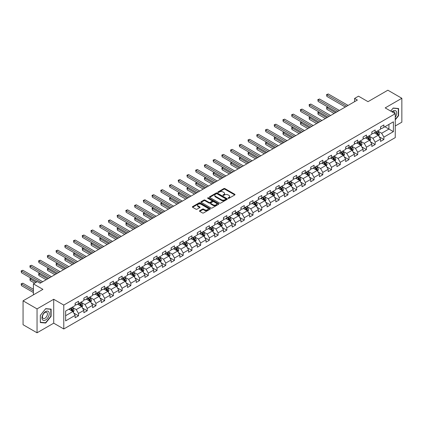 <?xml version="1.0" encoding="UTF-8"?>
<svg xmlns="http://www.w3.org/2000/svg" width="423" height="423" viewBox="0 0 423 423"><rect width="100%" height="100%" fill="white"/><g stroke="black" fill="none" stroke-linecap="round" stroke-linejoin="round"><path stroke-width="0.63" d="M228.187 198.302A0.545 0.312 0 0 0 228.959 198.302L234.791 194.934A0.777 0.449 0 0 0 235.019 194.617A0.777 0.449 0 0 0 234.791 194.3L224.909 188.595A0.777 0.449 0 0 0 223.809 188.595L217.977 191.963A0.545 0.312 0 0 0 218.744 192.407L219.5 191.968A2.485 1.433 0 0 1 223.016 191.968L223.841 192.444A2.485 1.433 0 0 1 224.565 193.459A2.485 1.433 0 0 1 223.841 194.474L223.085 194.908A0.545 0.312 0 0 0 223.852 195.352L224.608 194.918A2.485 1.433 0 0 1 228.119 194.918L228.943 195.394A2.485 1.433 0 0 1 229.673 196.409A2.485 1.433 0 0 1 228.943 197.419L228.187 197.858A0.545 0.312 0 0 0 228.187 198.302L228.187 197.858M199.709 210.717A0.777 0.449 0 0 0 199.482 211.035A0.777 0.449 0 0 0 199.709 211.352L202.48 212.954A0.777 0.449 0 0 0 203.579 212.954L210.057 209.216A0.777 0.449 0 0 0 210.284 208.899A0.777 0.449 0 0 0 210.057 208.581L200.174 202.876A0.777 0.449 0 0 0 199.08 202.876L192.597 206.614A0.777 0.449 0 0 0 192.37 206.932A0.777 0.449 0 0 0 192.597 207.249L195.949 209.184A0.777 0.449 0 0 0 197.044 209.184L199.82 207.582A0.777 0.449 0 0 0 200.047 207.265A0.777 0.449 0 0 0 199.82 206.947L198.16 205.99A2.078 1.2 0 0 1 197.552 205.139A2.078 1.2 0 0 1 198.831 204.034A2.078 1.2 0 0 1 201.094 204.293L207.603 208.047A2.078 1.2 0 0 1 208.211 208.899A2.078 1.2 0 0 1 206.926 210.004A2.078 1.2 0 0 1 204.663 209.745L203.579 209.121A0.777 0.449 0 0 0 202.48 209.121L199.709 210.717L199.709 211.352M395.251 125.985L401.85 122.178L401.85 98.279L387.865 90.205L368.01 101.668L358.503 96.18L354.585 98.443L357.382 100.055L40.122 283.225L37.324 281.607L33.412 283.87L33.412 294.847M37.044 308.896L37.044 332.795L53.716 323.172L53.716 299.273L37.044 308.896L23.064 300.822L42.919 289.358L33.412 283.87M53.716 299.273L63.783 305.083L395.251 113.713L395.251 137.612L63.783 328.983L63.783 305.083M401.85 98.279L385.184 107.902L395.251 113.713M219.558 203.098A0.777 0.449 0 0 0 220.653 203.098L227.135 199.355A0.777 0.449 0 0 0 227.363 199.037A0.777 0.449 0 0 0 227.135 198.72L217.253 193.015A0.777 0.449 0 0 0 216.153 193.015L209.676 196.758A0.777 0.449 0 0 0 209.448 197.07A0.777 0.449 0 0 0 209.676 197.388L219.558 203.098M207.994 198.419A0.545 0.312 0 0 1 208.55 198.493L218.585 204.288L212.119 208.026A0.777 0.449 0 0 1 211.019 208.026L201.137 202.321L203.907 200.729L203.907 200.084L201.137 201.686A0.777 0.449 0 0 0 200.909 202.004A0.777 0.449 0 0 0 201.137 202.321L201.137 201.686M203.907 200.729A0.777 0.449 0 0 1 205.007 200.729L205.007 200.084A0.777 0.449 0 0 0 203.907 200.084M205.007 200.084L209.015 202.4A0.777 0.449 0 0 0 210.115 202.4L211.955 201.337A0.777 0.449 0 0 0 212.182 201.02A0.777 0.449 0 0 0 211.955 200.703L207.778 198.292A0.545 0.312 0 0 1 208.55 197.848L218.596 203.648A0.777 0.449 0 0 1 218.823 203.965A0.777 0.449 0 0 1 218.596 204.283L218.596 203.648M37.044 332.795L23.064 324.721L23.064 300.822M73.824 313.11L78.493 315.807L78.493 313.448L83.865 310.35L83.865 312.708L87.217 310.768L87.217 308.415L92.589 305.311L92.589 307.669L95.947 305.734L95.947 303.376L101.314 300.277L101.314 302.63L104.671 300.695L104.671 298.337L110.038 295.238L110.038 297.596L113.396 295.656L113.396 293.298L118.768 290.199L118.768 292.557L122.12 290.617L122.12 288.264L127.492 285.16L127.492 287.518L130.85 285.583L130.85 283.225L136.217 280.121L136.217 282.479L139.574 280.544L139.574 278.186L144.946 275.087L144.946 277.446L148.299 275.505L148.299 273.147L153.671 270.048L153.671 272.407L157.028 270.466L157.028 268.108L162.395 265.01L162.395 267.368L165.753 265.433L165.753 263.074L171.119 259.971L171.119 262.329L174.477 260.394L174.477 258.035L179.849 254.937L179.849 257.29L183.201 255.355L183.201 252.996L188.573 249.898L188.573 252.256L191.931 250.316L191.931 247.957L197.298 244.859L197.298 247.217L200.655 245.277L200.655 242.924L206.022 239.82L206.022 242.178L209.38 240.243L209.38 237.885L214.752 234.786L214.752 237.139L218.104 235.204L218.104 232.846L223.476 229.747L223.476 232.105L226.834 230.165L226.834 227.807L232.201 224.708L232.201 227.066L235.558 225.126L235.558 222.773L240.925 219.669L240.925 222.027L244.283 220.092L244.283 217.734L249.655 214.63L249.655 216.988L253.007 215.053L253.007 212.695L258.379 209.597L258.379 211.955L261.737 210.014L261.737 207.656L267.103 204.558L267.103 206.916L270.461 204.975L270.461 202.617L275.828 199.519L275.828 201.877L279.185 199.942L279.185 197.583L284.557 194.48L284.557 196.838L287.91 194.903L287.91 192.544L293.282 189.446L293.282 191.799L296.639 189.864L296.639 187.505L302.006 184.407L302.006 186.765L305.364 184.825L305.364 182.466L310.731 179.368L310.731 181.726L314.088 179.786L314.088 177.433L319.46 174.329L319.46 176.687L322.812 174.752L322.812 172.394L328.185 169.295L328.185 171.648L331.542 169.713L331.542 167.355L336.909 164.256L336.909 166.614L340.266 164.674L340.266 162.316L345.639 159.217L345.639 161.575L348.991 159.635L348.991 157.282L354.363 154.178L354.363 156.536L357.715 154.601L357.715 152.243L363.087 149.139L363.087 151.497L366.445 149.562L366.445 147.204L371.812 144.106L371.812 146.464L375.169 144.523L375.169 142.165L380.541 139.067L380.541 141.425L383.894 139.484L383.894 137.126L393.406 131.638L393.406 121.819L388.927 124.404L388.927 129.057L393.406 131.638M78.493 315.807L75.135 317.747L75.135 315.389L65.628 320.877L65.628 311.058L75.135 305.57L75.135 303.212L78.493 301.276L78.493 303.635L83.865 300.531L83.865 298.173L87.217 296.237L87.217 298.596L92.589 295.497L92.589 293.139L95.947 291.198L95.947 293.557L101.314 290.458L101.314 288.1L104.671 286.165L104.671 288.518L110.038 285.419L110.038 283.061L113.396 281.126L113.396 283.484L118.768 280.38L118.768 278.022L122.12 276.087L122.12 278.445L127.492 275.347L127.492 272.988L130.85 271.048L130.85 273.406L136.217 270.308L136.217 267.949L139.574 266.009L139.574 268.367L144.946 265.269L144.946 262.91L148.299 260.975L148.299 263.333L153.671 260.23L153.671 257.871L157.028 255.936L157.028 258.294L162.395 255.191L162.395 252.838L165.753 250.897L165.753 253.255L171.119 250.157L171.119 247.799L174.477 245.858L174.477 248.216L179.849 245.118L179.849 242.76L183.201 240.824L183.201 243.177L188.573 240.079L188.573 237.721L191.931 235.785L191.931 238.144L197.298 235.04L197.298 232.682L200.655 230.746L200.655 233.105L206.022 230.006L206.022 227.648L209.38 225.708L209.38 228.066L214.752 224.967L214.752 222.609L218.104 220.674L218.104 223.027L223.476 219.928L223.476 217.57L226.834 215.635L226.834 217.993L232.201 214.889L232.201 212.531L235.558 210.596L235.558 212.954L240.925 209.856L240.925 207.497L244.283 205.557L244.283 207.915L249.655 204.817L249.655 202.458L253.007 200.518L253.007 202.876L258.379 199.778L258.379 197.419L261.737 195.484L261.737 197.842L267.103 194.739L267.103 192.38L270.461 190.445L270.461 192.803L275.828 189.7L275.828 187.347L279.185 185.406L279.185 187.764L284.557 184.666L284.557 182.308L287.91 180.367L287.91 182.725L293.282 179.627L293.282 177.269L296.639 175.334L296.639 177.686L302.006 174.588L302.006 172.23L305.364 170.295L305.364 172.653L310.731 169.549L310.731 167.191L314.088 165.256L314.088 167.614L319.46 164.515L319.46 162.157L322.812 160.217L322.812 162.575L328.185 159.476L328.185 157.118L331.542 155.183L331.542 157.536L336.909 154.437L336.909 152.079L340.266 150.144L340.266 152.502L345.639 149.398L345.639 147.04L348.991 145.105L348.991 147.463L354.363 144.365L354.363 142.006L357.715 140.066L357.715 142.424L363.087 139.326L363.087 136.967L366.445 135.027L366.445 137.385L371.812 134.287L371.812 131.928L375.169 129.993L375.169 132.351L380.541 129.248L380.541 126.889L383.894 124.954L383.894 127.312L393.406 121.819M77.599 304.148L81.628 306.474L76.256 309.573L72.227 307.251M75.135 304.28L76.256 304.925L78.493 303.635M76.256 309.573L78.493 313.448M81.628 306.474L83.865 310.35M86.324 299.114L90.353 301.435L84.981 304.539L80.957 302.212M83.865 299.241L84.981 299.886L87.217 298.596M84.981 304.539L87.217 308.415M90.353 301.435L92.589 305.311M95.048 294.075L99.077 296.401L93.71 299.5L89.681 297.173M92.589 294.202L93.71 294.847L95.947 293.557M93.71 299.5L95.947 303.376M99.077 296.401L101.314 300.277M103.778 289.036L107.802 291.362L102.435 294.461L98.406 292.134M101.314 289.168L102.435 289.813L104.671 288.518M102.435 294.461L104.671 298.337M107.802 291.362L110.038 295.238M112.502 283.997L116.531 286.323L111.159 289.422L107.13 287.101M110.038 284.129L111.159 284.774L113.396 283.484M111.159 289.422L113.396 293.298M116.531 286.323L118.768 290.199M121.227 278.963L125.256 281.284L119.883 284.388L115.86 282.062M118.768 279.09L119.883 279.735L122.12 278.445M119.883 284.388L122.12 288.264M125.256 281.284L127.492 285.16M129.951 273.924L133.98 276.251L128.613 279.349L124.584 277.023M127.492 274.051L128.613 274.696L130.85 273.406M128.613 279.349L130.85 283.225M133.98 276.251L136.217 280.121M138.681 268.885L142.704 271.212L137.338 274.31L133.308 271.984M136.217 269.012L137.338 269.663L139.574 268.367M137.338 274.31L139.574 278.186M142.704 271.212L144.946 275.087M147.405 263.846L151.434 266.173L146.062 269.271L142.033 266.95M144.946 263.978L146.062 264.624L148.299 263.333M146.062 269.271L148.299 273.147M151.434 266.173L153.671 270.048M156.129 258.807L160.158 261.134L154.786 264.238L150.762 261.911M153.671 258.939L154.786 259.585L157.028 258.294M154.786 264.238L157.028 268.108M160.158 261.134L162.395 265.01M164.854 253.774L168.883 256.095L163.516 259.199L159.487 256.872M162.395 253.9L163.516 254.546L165.753 253.255M163.516 259.199L165.753 263.074M168.883 256.095L171.119 259.971M173.583 248.735L177.607 251.061L172.24 254.16L168.211 251.833M171.119 248.861L172.24 249.512L174.477 248.216M172.24 254.16L174.477 258.035M177.607 251.061L179.849 254.937M182.308 243.696L186.337 246.022L180.965 249.121L176.936 246.794M179.849 243.828L180.965 244.473L183.201 243.177M180.965 249.121L183.201 252.996M186.337 246.022L188.573 249.898M191.032 238.657L195.061 240.983L189.689 244.082L185.665 241.76M188.573 238.789L189.689 239.434L191.931 238.144M189.689 244.082L191.931 247.957M195.061 240.983L197.298 244.859M199.762 233.623L203.786 235.944L198.419 239.048L194.39 236.721M197.298 233.75L198.419 234.395L200.655 233.105M198.419 239.048L200.655 242.924M203.786 235.944L206.022 239.82M208.486 228.584L212.51 230.91L207.143 234.009L203.114 231.682M206.022 228.711L207.143 229.356L209.38 228.066M207.143 234.009L209.38 237.885M212.51 230.91L214.752 234.786M217.211 223.545L221.24 225.871L215.867 228.97L211.844 226.643M214.752 223.677L215.867 224.322L218.104 223.027M215.867 228.97L218.104 232.846M221.24 225.871L223.476 229.747M225.935 218.506L229.964 220.832L224.592 223.931L220.568 221.61M223.476 218.638L224.592 219.283L226.834 217.993M224.592 223.931L226.834 227.807M229.964 220.832L232.201 224.708M234.665 213.472L238.688 215.793L233.322 218.897L229.292 216.571M232.201 213.599L233.322 214.244L235.558 212.954M233.322 218.897L235.558 222.773M238.688 215.793L240.925 219.669M243.389 208.433L247.418 210.76L242.046 213.858L238.017 211.532M240.925 208.56L242.046 209.205L244.283 207.915M242.046 213.858L244.283 217.734M247.418 210.76L249.655 214.63M252.113 203.394L256.142 205.721L250.77 208.819L246.746 206.493M249.655 203.521L250.77 204.172L253.007 202.876M250.77 208.819L253.007 212.695M256.142 205.721L258.379 209.597M260.838 198.355L264.867 200.682L259.495 203.78L255.471 201.459M258.379 198.487L259.495 199.133L261.737 197.842M259.495 203.78L261.737 207.656M264.867 200.682L267.103 204.558M269.567 193.316L273.591 195.643L268.224 198.747L264.195 196.42M267.103 193.448L268.224 194.094L270.461 192.803M268.224 198.747L270.461 202.617M273.591 195.643L275.828 199.519M278.292 188.283L282.321 190.604L276.949 193.708L272.92 191.381M275.828 188.409L276.949 189.055L279.185 187.764M276.949 193.708L279.185 197.583M282.321 190.604L284.557 194.48M287.016 183.244L291.045 185.57L285.673 188.669L281.649 186.342M284.557 183.371L285.673 184.021L287.91 182.725M285.673 188.669L287.91 192.544M291.045 185.57L293.282 189.446M295.74 178.205L299.77 180.531L294.403 183.63L290.374 181.303M293.282 178.337L294.403 178.982L296.639 177.686M294.403 183.63L296.639 187.505M299.77 180.531L302.006 184.407M304.47 173.166L308.494 175.492L303.127 178.591L299.098 176.269M302.006 173.298L303.127 173.943L305.364 172.653M303.127 178.591L305.364 182.466M308.494 175.492L310.731 179.368M313.194 168.132L317.224 170.453L311.851 173.557L307.822 171.23M310.731 168.259L311.851 168.904L314.088 167.614M311.851 173.557L314.088 177.433M317.224 170.453L319.46 174.329M321.919 163.093L325.948 165.419L320.576 168.518L316.552 166.191M319.46 163.22L320.576 163.865L322.812 162.575M320.576 168.518L322.812 172.394M325.948 165.419L328.185 169.295M330.643 158.054L334.672 160.38L329.305 163.479L325.276 161.152M328.185 158.186L329.305 158.831L331.542 157.536M329.305 163.479L331.542 167.355M334.672 160.38L336.909 164.256M339.373 153.015L343.397 155.341L338.03 158.44L334.001 156.119M336.909 153.147L338.03 153.792L340.266 152.502M338.03 158.44L340.266 162.316M343.397 155.341L345.639 159.217M348.097 147.981L352.126 150.302L346.754 153.406L342.725 151.08M345.639 148.108L346.754 148.753L348.991 147.463M346.754 153.406L348.991 157.282M352.126 150.302L354.363 154.178M356.822 142.942L360.851 145.269L355.479 148.367L351.455 146.041M354.363 143.069L355.479 143.714L357.715 142.424M355.479 148.367L357.715 152.243M360.851 145.269L363.087 149.139M365.546 137.903L369.575 140.23L364.208 143.328L360.179 141.002M363.087 138.03L364.208 138.681L366.445 137.385M364.208 143.328L366.445 147.204M369.575 140.23L371.812 144.106M374.276 132.864L378.299 135.191L372.933 138.289L368.904 135.968M371.812 132.996L372.933 133.642L375.169 132.351M372.933 138.289L375.169 142.165M378.299 135.191L380.541 139.067M384.904 126.731L388.927 129.057L381.657 133.256L377.628 130.929M380.541 127.958L381.657 128.603L383.894 127.312M381.657 133.256L383.894 137.126M53.716 323.172L63.783 328.983M354.585 98.443L354.585 101.668M65.628 315.711L72.899 311.513L68.875 309.187M72.899 311.513L75.135 315.389M379.225 136.788L383.894 139.484M370.5 141.827L375.169 144.523M361.771 146.866L366.445 149.562M353.046 151.905L357.715 154.601M344.322 156.938L348.991 159.635M335.598 161.977L340.266 164.674M326.868 167.016L331.542 169.713M318.144 172.055L322.812 174.752M309.419 177.089L314.088 179.786M300.695 182.128L305.364 184.825M291.965 187.167L296.639 189.864M283.241 192.206L287.91 194.903M274.516 197.245L279.185 199.942M265.792 202.279L270.461 204.975M257.062 207.318L261.737 210.014M248.338 212.357L253.007 215.053M239.614 217.396L244.283 220.092M230.889 222.429L235.558 225.126M222.16 227.468L226.834 230.165M213.435 232.507L218.104 235.204M204.711 237.546L209.38 240.243M195.986 242.58L200.655 245.277M187.257 247.619L191.931 250.316M178.532 252.658L183.201 255.355M169.808 257.697L174.477 260.394M161.078 262.736L165.753 265.433M152.354 267.77L157.028 270.466M143.63 272.809L148.299 275.505M134.905 277.848L139.574 280.544M126.176 282.887L130.85 285.583M117.451 287.92L122.12 290.617M108.727 292.959L113.396 295.656M100.002 297.998L104.671 300.695M91.273 303.037L95.947 305.734M82.548 308.071L87.217 310.768M395.251 119.857L398.577 115.717L398.577 108.521L393.179 108.034L390.72 111.101M40.317 322.553L45.716 323.035L51.114 316.319L51.114 309.123L45.716 308.642L40.317 315.357L40.317 322.553M398.297 115.553L398.577 115.717M50.834 316.161L51.114 316.319M45.145 322.707L45.716 323.035M228.409 198.376L228.943 198.07A2.485 1.433 0 0 0 229.673 197.055L229.673 196.409M224.565 193.459L224.565 194.104A2.485 1.433 0 0 1 223.841 195.119L223.302 195.431M234.781 194.94L224.909 189.24A0.777 0.449 0 0 0 223.809 189.24L218.194 192.481M227.135 198.72L227.135 199.355L217.253 193.66A0.777 0.449 0 0 0 216.153 193.66L209.686 197.398M225.76 199.259A0.545 0.312 0 0 0 225.76 198.815L217.084 193.808A0.545 0.312 0 0 0 216.317 193.808L215.519 194.268A2.485 1.433 0 0 0 214.794 195.283A2.485 1.433 0 0 0 215.519 196.298L221.451 199.719A2.485 1.433 0 0 0 224.962 199.719L225.76 199.259L225.76 199.905A0.545 0.312 0 0 0 225.919 199.682L225.919 199.037M214.794 195.283L214.794 195.928A2.485 1.433 0 0 0 215.519 196.944L215.519 196.298M225.76 199.905L224.962 200.365A2.485 1.433 0 0 1 221.451 200.365L215.519 196.944M205.007 200.729L209.015 203.045A0.777 0.449 0 0 0 210.115 203.045L211.955 201.983A0.777 0.449 0 0 0 212.182 201.665L212.182 201.02M213.176 204.801A2.078 1.2 0 0 0 215.439 205.06A2.078 1.2 0 0 0 216.719 203.949A2.078 1.2 0 0 0 216.111 203.103L213.821 201.782A0.777 0.449 0 0 0 212.721 201.782L210.881 202.844A0.777 0.449 0 0 0 210.654 203.156A0.777 0.449 0 0 0 210.881 203.474L213.176 204.801L213.176 205.446A2.078 1.2 0 0 0 215.439 205.705A2.078 1.2 0 0 0 216.719 204.6L216.719 203.949M210.654 203.156L210.654 203.807A0.777 0.449 0 0 0 210.881 204.124L210.881 203.474M213.176 205.446L210.881 204.124M208.211 208.899L208.211 209.544A2.078 1.2 0 0 1 206.926 210.649A2.078 1.2 0 0 1 204.663 210.39L203.579 209.766A0.777 0.449 0 0 0 202.48 209.766L199.719 211.357M197.552 205.139L197.552 205.784A2.078 1.2 0 0 0 198.16 206.636L198.16 205.99M199.82 206.947L199.82 207.582L198.16 206.636M210.057 208.581L210.057 209.216L200.174 203.521A0.777 0.449 0 0 0 199.08 203.521L192.608 207.254L192.597 206.614M378.744 135.957L379.41 134.281A2.094 1.211 -120 0 0 378.738 132.494L377.586 130.956M375.571 133.615L374.789 132.568M327.92 107.072L326.857 107.685L326.857 109.303L334.112 113.491M375.851 131.955L377.004 133.494A2.094 1.211 60 0 1 377.607 134.757L378.278 134.371A2.094 1.211 -120 0 0 377.676 133.108L376.523 131.569M375.999 131.87L377.279 133.578A1.068 0.619 60 0 1 377.475 133.906L378.278 134.371M326.857 109.303L326.551 107.511L335.513 112.682M326.551 107.511L327.799 107.003M346.696 106.226L326.857 94.768L328.259 93.964L348.097 105.417M345.3 107.03L326.857 96.386L326.857 94.768L326.551 94.593L328.259 93.964M326.857 96.386L326.551 94.593M395.251 117.266A5.139 2.966 120 0 0 396.219 115.453A5.139 2.966 120 0 0 395.896 110.9A5.139 2.966 120 0 0 391.957 111.815M397.953 108.462L398.297 108.663L398.297 115.638L395.251 119.429M390.73 111.106L393.067 108.198L398.297 108.663M394.892 113.507A3.521 2.03 120 0 0 394.167 111.741A3.521 2.03 120 0 0 392.269 111.995M45.605 319.973A5.139 2.966 120 0 0 49.242 313.676A5.139 2.966 120 0 0 45.605 311.577A5.139 2.966 120 0 0 41.967 317.874A5.139 2.966 120 0 0 45.605 319.973M44.944 318.265A3.521 2.03 120 0 0 47.244 315.167A3.521 2.03 120 0 0 46.704 312.343A3.521 2.03 120 0 0 44.944 312.518A3.521 2.03 120 0 0 42.644 315.621A3.521 2.03 120 0 0 43.183 318.44A3.521 2.03 120 0 0 44.944 318.265M40.375 315.309L45.605 308.801L50.834 309.271L50.834 316.24L45.605 322.749L40.375 322.284L40.365 315.304M50.49 309.07L50.834 309.271M370.019 140.996L370.685 139.32A2.094 1.211 -120 0 0 370.014 137.533L368.861 135.989M366.847 138.654L366.064 137.607M319.196 112.111L318.133 112.724L318.133 114.337L325.387 118.53M367.127 136.994L368.28 138.533A2.094 1.211 60 0 1 368.882 139.796L369.554 139.405A2.094 1.211 -120 0 0 368.951 138.147L367.799 136.608M367.27 136.909L368.555 138.617A1.068 0.619 60 0 1 368.745 138.945L369.554 139.405M318.133 114.337L317.826 112.544L326.783 117.721M317.826 112.544L319.074 112.042M361.29 146.03L361.956 144.354A2.094 1.211 -120 0 0 361.29 142.572L360.132 141.028M358.122 143.693L357.34 142.646M310.471 117.15L309.409 117.763L309.409 119.376L316.663 123.564M358.403 142.033L359.555 143.571A2.094 1.211 60 0 1 360.153 144.83L360.824 144.444A2.094 1.211 -120 0 0 360.227 143.186L359.069 141.642M358.545 141.948L359.825 143.656A1.068 0.619 60 0 1 360.021 143.979L360.824 144.444M309.409 119.376L309.102 117.583L318.059 122.76M309.102 117.583L310.35 117.076M337.972 111.26L318.133 99.807L319.529 98.998L339.373 110.456M336.576 112.069L318.133 101.42L318.133 99.807L317.826 99.627L319.529 98.998M318.133 101.42L317.826 99.627M329.247 116.299L309.409 104.846L310.805 104.037L330.643 115.49M327.851 117.108L309.409 106.459L309.409 104.846L309.102 104.666L310.805 104.037M309.409 106.459L309.102 104.666M352.565 151.069L353.231 149.393A2.094 1.211 -120 0 0 352.565 147.606L351.407 146.067M349.398 148.727L348.61 147.68M301.747 122.189L300.684 122.802L300.684 124.415L307.939 128.603M349.673 147.067L350.831 148.61A2.094 1.211 60 0 1 351.428 149.869L352.1 149.483A2.094 1.211 -120 0 0 351.502 148.224L350.344 146.681M349.821 146.982L351.101 148.695A1.068 0.619 60 0 1 351.296 149.018L352.1 149.483M300.684 124.415L300.372 122.622L309.335 127.794M300.372 122.622L301.62 122.115M343.841 156.108L344.507 154.432A2.094 1.211 -120 0 0 343.836 152.645L342.683 151.106M340.668 153.766L339.886 152.719M293.017 127.223L291.955 127.836L291.955 129.454L299.209 133.642M340.949 152.106L342.101 153.649A2.094 1.211 60 0 1 342.704 154.908L343.376 154.522A2.094 1.211 -120 0 0 342.773 153.258L341.62 151.72M341.097 152.021L342.376 153.729A1.068 0.619 60 0 1 342.572 154.057L343.376 154.522M291.955 129.454L291.648 127.661L300.61 132.833M291.648 127.661L292.896 127.154M335.116 161.147L335.783 159.471A2.094 1.211 -120 0 0 335.111 157.684L333.959 156.145M331.944 158.805L331.161 157.758M284.293 132.262L283.23 132.875L283.23 134.488L290.485 138.681M332.224 157.145L333.377 158.683A2.094 1.211 60 0 1 333.98 159.947L334.646 159.556A2.094 1.211 -120 0 0 334.048 158.297L332.896 156.759M332.367 157.06L333.652 158.768A1.068 0.619 60 0 1 333.842 159.096L334.646 159.556M283.23 134.488L282.924 132.7L291.881 137.872M282.924 132.7L284.171 132.193M320.523 121.338L300.684 109.885L302.08 109.076L321.919 120.529M319.122 122.147L300.684 111.498L300.684 109.885L300.372 109.705L302.08 109.076M300.684 111.498L300.372 109.705M311.793 126.377L291.955 114.919L293.356 114.115L313.194 125.568M310.397 127.18L291.955 116.537L291.955 114.919L291.648 114.744L293.356 114.115M291.955 116.537L291.648 114.744M303.069 131.41L283.23 119.958L284.626 119.149L304.47 130.607M301.673 132.219L283.23 121.57L283.23 119.958L282.924 119.778L284.626 119.149M283.23 121.57L282.924 119.778M326.387 166.181L327.053 164.505A2.094 1.211 -120 0 0 326.387 162.723L325.229 161.179M323.22 163.844L322.432 162.797M275.569 137.301L274.506 137.914L274.506 139.527L281.76 143.714M323.495 162.183L324.653 163.722A2.094 1.211 60 0 1 325.25 164.986L325.922 164.595A2.094 1.211 -120 0 0 325.324 163.336L324.166 161.792M323.643 162.099L324.922 163.807A1.068 0.619 60 0 1 325.118 164.129L325.922 164.595M274.506 139.527L274.199 137.734L283.156 142.911M274.199 137.734L275.442 137.226M294.345 136.449L274.506 124.997L275.902 124.188L295.74 135.64M292.943 137.258L274.506 126.609L274.506 124.997L274.199 124.817L275.902 124.188M274.506 126.609L274.199 124.817M317.662 171.22L318.329 169.544A2.094 1.211 -120 0 0 317.657 167.762L316.504 166.218M314.495 168.877L313.707 167.831M266.839 142.34L265.776 142.953L265.776 144.566L273.031 148.753M314.77 167.217L315.928 168.761A2.094 1.211 60 0 1 316.526 170.02L317.197 169.634A2.094 1.211 -120 0 0 316.594 168.375L315.442 166.831M314.918 167.133L316.198 168.846A1.068 0.619 60 0 1 316.393 169.168L317.197 169.634M265.776 144.566L265.47 142.773L274.432 147.944M265.47 142.773L266.717 142.265M285.62 141.488L265.776 130.035L267.177 129.227L287.016 140.679M284.219 142.297L265.776 131.648L265.776 130.035L265.47 129.856L267.177 129.227M265.776 131.648L265.47 129.856M308.938 176.259L309.604 174.583A2.094 1.211 -120 0 0 308.933 172.796L307.78 171.257M305.766 173.916L304.983 172.87M258.115 147.373L257.052 147.987L257.052 149.605L264.306 153.792M306.046 172.256L307.198 173.8A2.094 1.211 60 0 1 307.801 175.059L308.473 174.673A2.094 1.211 -120 0 0 307.87 173.409L306.717 171.87M306.194 172.172L307.473 173.885A1.068 0.619 60 0 1 307.664 174.207L308.473 174.673M257.052 149.605L256.745 147.812L265.707 152.983M256.745 147.812L257.993 147.304M276.891 146.527L257.052 135.069L258.453 134.265L278.292 145.718M275.495 147.331L257.052 136.687L257.052 135.069L256.745 134.895L258.453 134.265M257.052 136.687L256.745 134.895M300.214 181.298L300.875 179.622A2.094 1.211 -120 0 0 300.208 177.834L299.056 176.296M297.041 178.955L296.259 177.909M249.39 152.412L248.327 153.026L248.327 154.644L255.582 158.831M297.321 177.295L298.474 178.834A2.094 1.211 60 0 1 299.077 180.098L299.743 179.712A2.094 1.211 -120 0 0 299.146 178.448L297.993 176.909M297.464 177.211L298.749 178.918A1.068 0.619 60 0 1 298.939 179.246L299.743 179.712M248.327 154.644L248.021 152.851L256.978 158.022M248.021 152.851L249.269 152.343M268.166 151.561L248.327 140.108L249.723 139.299L269.567 150.757M266.77 152.37L248.327 141.726L248.327 140.108L248.021 139.934L249.723 139.299M248.327 141.726L248.021 139.934M291.484 186.332L292.15 184.655A2.094 1.211 -120 0 0 291.484 182.873L290.326 181.33M288.317 183.994L287.529 182.948M240.666 157.451L239.603 158.065L239.603 159.677L246.858 163.865M288.592 182.334L289.75 183.873A2.094 1.211 60 0 1 290.347 185.137L291.019 184.745A2.094 1.211 -120 0 0 290.421 183.487L289.263 181.943M288.74 182.25L290.019 183.957A1.068 0.619 60 0 1 290.215 184.28L291.019 184.745M239.603 159.677L239.296 157.885L248.253 163.061M239.296 157.885L240.539 157.377M259.442 156.6L239.603 145.147L240.999 144.338L260.838 155.796M258.041 157.409L239.603 146.76L239.603 145.147L239.296 144.967L240.999 144.338M239.603 146.76L239.296 144.967M282.76 191.37L283.426 189.694A2.094 1.211 -120 0 0 282.754 187.912L281.602 186.369M279.587 189.033L278.805 187.986M231.936 162.49L230.873 163.104L230.873 164.716L238.128 168.904M279.867 187.368L281.025 188.912A2.094 1.211 60 0 1 281.623 190.17L282.294 189.784A2.094 1.211 -120 0 0 281.692 188.526L280.539 186.982M280.015 187.289L281.295 188.996A1.068 0.619 60 0 1 281.491 189.319L282.294 189.784M230.873 164.716L230.567 162.924L239.529 168.1M230.567 162.924L231.815 162.416M250.717 161.639L230.873 150.186L232.275 149.377L252.113 160.83M249.316 162.448L230.873 151.799L230.873 150.186L230.567 150.006L232.275 149.377M230.873 151.799L230.567 150.006M274.035 196.409L274.701 194.733A2.094 1.211 -120 0 0 274.03 192.946L272.877 191.408M270.863 194.067L270.08 193.02M223.212 167.524L222.149 168.137L222.149 169.755L229.403 173.943M271.143 192.407L272.296 193.951A2.094 1.211 60 0 1 272.898 195.209L273.57 194.823A2.094 1.211 -120 0 0 272.967 193.56L271.815 192.021M271.291 192.322L272.571 194.035A1.068 0.619 60 0 1 272.761 194.358L273.57 194.823M222.149 169.755L221.842 167.963L230.805 173.134M221.842 167.963L223.09 167.455M241.988 166.678L222.149 155.22L223.55 154.416L243.389 165.869M240.592 167.482L222.149 156.838L222.149 155.22L221.842 155.045L223.55 154.416M222.149 156.838L221.842 155.045M265.311 201.448L265.972 199.772A2.094 1.211 -120 0 0 265.306 197.985L264.153 196.446M262.138 199.106L261.356 198.059M214.487 172.563L213.425 173.176L213.425 174.794L220.679 178.982M262.419 197.446L263.571 198.984A2.094 1.211 60 0 1 264.169 200.248L264.84 199.862A2.094 1.211 -120 0 0 264.243 198.599L263.09 197.06M262.561 197.361L263.846 199.069A1.068 0.619 60 0 1 264.037 199.397L264.84 199.862M213.425 174.794L213.118 173.002L222.075 178.173M213.118 173.002L214.366 172.494M233.263 171.717L213.425 160.259L214.821 159.455L234.665 170.908M231.867 172.521L213.425 161.877L213.425 160.259L213.118 160.084L214.821 159.455M213.425 161.877L213.118 160.084M256.581 206.487L257.247 204.811A2.094 1.211 -120 0 0 256.581 203.024L255.423 201.48M253.414 204.145L252.626 203.098M205.763 177.602L204.7 178.215L204.7 179.828L211.955 184.021M253.689 202.485L254.847 204.023A2.094 1.211 60 0 1 255.444 205.287L256.116 204.896A2.094 1.211 -120 0 0 255.518 203.637L254.36 202.099M253.837 202.4L255.117 204.108A1.068 0.619 60 0 1 255.312 204.436L256.116 204.896M204.7 179.828L204.388 178.035L213.351 183.212M204.388 178.035L205.636 177.533M224.539 176.751L204.7 165.298L206.096 164.489L225.935 175.947M223.138 177.56L204.7 166.911L204.7 165.298L204.388 165.118L206.096 164.489M204.7 166.911L204.388 165.118M247.857 211.521L248.523 209.845A2.094 1.211 -120 0 0 247.852 208.063L246.699 206.519M244.684 209.184L243.902 208.137M197.033 182.641L195.971 183.254L195.971 184.867L203.225 189.055M244.965 207.524L246.117 209.062A2.094 1.211 60 0 1 246.72 210.321L247.392 209.935A2.094 1.211 -120 0 0 246.789 208.676L245.636 207.133M245.113 207.439L246.392 209.147A1.068 0.619 60 0 1 246.588 209.47L247.392 209.935M195.971 184.867L195.664 183.074L204.626 188.251M195.664 183.074L196.912 182.567M215.815 181.79L195.971 170.337L197.372 169.528L217.211 180.981M214.413 182.599L195.971 171.95L195.971 170.337L195.664 170.157L197.372 169.528M195.971 171.95L195.664 170.157M239.132 216.56L239.799 214.884A2.094 1.211 -120 0 0 239.127 213.097L237.975 211.558M235.96 214.218L235.177 213.171M188.309 187.68L187.246 188.293L187.246 189.906L194.501 194.094M236.24 212.558L237.393 214.101A2.094 1.211 60 0 1 237.996 215.36L238.667 214.974A2.094 1.211 -120 0 0 238.064 213.715L236.912 212.172M236.383 212.473L237.668 214.186A1.068 0.619 60 0 1 237.858 214.509L238.667 214.974M187.246 189.906L186.94 188.113L195.902 193.285M186.94 188.113L188.187 187.606M207.085 186.829L187.246 175.376L188.647 174.567L208.486 186.02M205.689 187.638L187.246 176.988L187.246 175.376L186.94 175.196L188.647 174.567M187.246 176.988L186.94 175.196M230.408 221.599L231.069 219.923A2.094 1.211 -120 0 0 230.403 218.136L229.25 216.597M227.236 219.257L226.453 218.21M179.585 192.714L178.522 193.327L178.522 194.945L185.776 199.133M227.516 217.596L228.669 219.14A2.094 1.211 60 0 1 229.266 220.399L229.938 220.013A2.094 1.211 -120 0 0 229.34 218.749L228.187 217.211M227.659 217.512L228.938 219.22A1.068 0.619 60 0 1 229.134 219.548L229.938 220.013M178.522 194.945L178.215 193.152L187.172 198.324M178.215 193.152L179.463 192.645M198.361 191.868L178.522 180.41L179.918 179.606L199.762 191.059M196.965 192.671L178.522 182.027L178.522 180.41L178.215 180.235L179.918 179.606M178.522 182.027L178.215 180.235M221.678 226.638L222.345 224.962A2.094 1.211 -120 0 0 221.678 223.175L220.52 221.636M218.511 224.296L217.723 223.249M170.86 197.753L169.797 198.366L169.797 199.979L177.052 204.172M218.786 222.635L219.944 224.174A2.094 1.211 60 0 1 220.542 225.438L221.213 225.047A2.094 1.211 -120 0 0 220.616 223.788L219.458 222.249M218.934 222.551L220.214 224.259A1.068 0.619 60 0 1 220.409 224.587L221.213 225.047M169.797 199.979L169.486 198.191L178.448 203.363M169.486 198.191L170.733 197.684M189.636 196.901L169.797 185.448L171.193 184.64L191.032 196.098M188.235 197.71L169.797 187.061L169.797 185.448L169.486 185.269L171.193 184.64M169.797 187.061L169.486 185.269M212.954 231.672L213.62 229.996A2.094 1.211 -120 0 0 212.949 228.214L211.796 226.67M209.782 229.335L208.999 228.288M162.131 202.791L161.068 203.405L161.068 205.018L168.322 209.205M210.062 227.674L211.214 229.213A2.094 1.211 60 0 1 211.817 230.477L212.489 230.086A2.094 1.211 -120 0 0 211.886 228.827L210.733 227.283M210.21 227.59L211.489 229.298A1.068 0.619 60 0 1 211.685 229.62L212.489 230.086M161.068 205.018L160.761 203.225L169.723 208.402M160.761 203.225L162.009 202.717M180.912 201.94L161.068 190.487L162.469 189.678L182.308 201.131M179.511 202.749L161.068 192.1L161.068 190.487L160.761 190.308L162.469 189.678M161.068 192.1L160.761 190.308M204.23 236.711L204.896 235.035A2.094 1.211 -120 0 0 204.224 233.253L203.072 231.709M201.057 234.368L200.275 233.322M153.406 207.83L152.343 208.444L152.343 210.057L159.598 214.244M201.337 232.708L202.49 234.252A2.094 1.211 60 0 1 203.093 235.511L203.764 235.125A2.094 1.211 -120 0 0 203.162 233.866L202.009 232.322M201.48 232.624L202.765 234.337A1.068 0.619 60 0 1 202.955 234.659L203.764 235.125M152.343 210.057L152.037 208.264L160.999 213.435M152.037 208.264L153.285 207.756M172.182 206.979L152.343 195.526L153.745 194.717L173.583 206.17M170.786 207.788L152.343 197.139L152.343 195.526L152.037 195.347L153.745 194.717M152.343 197.139L152.037 195.347M195.505 241.75L196.166 240.074A2.094 1.211 -120 0 0 195.5 238.286L194.347 236.748M192.333 239.407L191.55 238.361M144.682 212.864L143.619 213.478L143.619 215.096L150.874 219.283M192.613 237.747L193.766 239.291A2.094 1.211 60 0 1 194.363 240.55L195.035 240.164A2.094 1.211 -120 0 0 194.437 238.9L193.285 237.361M192.756 237.663L194.035 239.376A1.068 0.619 60 0 1 194.231 239.698L195.035 240.164M143.619 215.096L143.312 213.303L152.269 218.474M143.312 213.303L144.56 212.795M163.458 212.018L143.619 200.56L145.015 199.756L164.859 211.209M162.062 212.822L143.619 202.178L143.619 200.56L143.312 200.386L145.015 199.756M143.619 202.178L143.312 200.386M186.776 246.789L187.442 245.113A2.094 1.211 -120 0 0 186.776 243.325L185.618 241.787M183.608 244.446L182.821 243.399M135.957 217.903L134.895 218.517L134.895 220.134L142.149 224.322M183.883 242.786L185.041 244.325A2.094 1.211 60 0 1 185.639 245.589L186.31 245.203A2.094 1.211 -120 0 0 185.713 243.939L184.555 242.4M184.031 242.702L185.311 244.409A1.068 0.619 60 0 1 185.507 244.737L186.31 245.203M134.895 220.134L134.583 218.342L143.545 223.513M134.583 218.342L135.831 217.834M154.733 217.052L134.895 205.599L136.291 204.79L156.129 216.248M153.332 217.861L134.895 207.217L134.895 205.599L134.583 205.425L136.291 204.79M134.895 207.217L134.583 205.425M178.051 251.822L178.718 250.146A2.094 1.211 -120 0 0 178.046 248.364L176.893 246.821M174.879 249.485L174.096 248.438M127.228 222.942L126.165 223.556L126.165 225.168L133.419 229.356M175.159 247.825L176.312 249.364A2.094 1.211 60 0 1 176.914 250.628L177.586 250.236A2.094 1.211 -120 0 0 176.983 248.978L175.831 247.434M175.307 247.741L176.587 249.448A1.068 0.619 60 0 1 176.782 249.771L177.586 250.236M126.165 225.168L125.858 223.376L134.821 228.552M125.858 223.376L127.106 222.868M146.009 222.091L126.165 210.638L127.566 209.829L147.405 221.287M144.608 222.9L126.165 212.251L126.165 210.638L125.858 210.458L127.566 209.829M126.165 212.251L125.858 210.458M169.327 256.861L169.993 255.185A2.094 1.211 -120 0 0 169.322 253.403L168.169 251.859M166.154 254.524L165.372 253.477M118.503 227.981L117.441 228.594L117.441 230.207L124.695 234.395M166.435 252.859L167.587 254.403A2.094 1.211 60 0 1 168.19 255.661L168.862 255.275A2.094 1.211 -120 0 0 168.259 254.017L167.106 252.473M166.577 252.78L167.862 254.487A1.068 0.619 60 0 1 168.053 254.81L168.862 255.275M117.441 230.207L117.134 228.415L126.096 233.591M117.134 228.415L118.382 227.907M137.279 227.13L117.441 215.677L118.842 214.868L138.681 226.321M135.883 227.939L117.441 217.29L117.441 215.677L117.134 215.497L118.842 214.868M117.441 217.29L117.134 215.497M160.597 261.9L161.263 260.224A2.094 1.211 -120 0 0 160.597 258.437L159.439 256.898M157.43 259.558L156.647 258.511M109.779 233.015L108.716 233.628L108.716 235.246L115.971 239.434M157.71 257.898L158.863 259.442A2.094 1.211 60 0 1 159.46 260.7L160.132 260.314A2.094 1.211 -120 0 0 159.534 259.05L158.376 257.512M157.853 257.813L159.133 259.526A1.068 0.619 60 0 1 159.328 259.849L160.132 260.314M108.716 235.246L108.41 233.454L117.367 238.625M108.41 233.454L109.657 232.946M128.555 232.169L108.716 220.711L110.112 219.907L129.951 231.36M127.159 232.973L108.716 222.329L108.716 220.711L108.41 220.536L110.112 219.907M108.716 222.329L108.41 220.536M151.873 266.939L152.539 265.263A2.094 1.211 -120 0 0 151.873 263.476L150.715 261.937M148.706 264.597L147.918 263.55M101.055 238.054L99.992 238.667L99.992 240.285L107.246 244.473M148.981 262.937L150.139 264.475A2.094 1.211 60 0 1 150.736 265.739L151.408 265.353A2.094 1.211 -120 0 0 150.81 264.089L149.652 262.551M149.129 262.852L150.408 264.56A1.068 0.619 60 0 1 150.604 264.888L151.408 265.353M99.992 240.285L99.68 238.493L108.642 243.664M99.68 238.493L100.928 237.985M119.831 237.208L99.992 225.75L101.388 224.946L121.227 236.399M118.429 238.012L99.992 227.368L99.992 225.75L99.68 225.575L101.388 224.946M99.992 227.368L99.68 225.575M143.148 271.978L143.815 270.302A2.094 1.211 -120 0 0 143.143 268.515L141.991 266.971M139.976 269.636L139.193 268.589M92.325 243.093L91.262 243.706L91.262 245.319L98.517 249.512M140.256 267.976L141.409 269.514A2.094 1.211 60 0 1 142.012 270.778L142.683 270.387A2.094 1.211 -120 0 0 142.08 269.128L140.928 267.59M140.404 267.891L141.684 269.599A1.068 0.619 60 0 1 141.879 269.927L142.683 270.387M91.262 245.319L90.956 243.526L99.918 248.703M90.956 243.526L92.203 243.024M111.101 242.242L91.262 230.789L92.663 229.98L112.502 241.438M109.705 243.051L91.262 232.401L91.262 230.789L90.956 230.609L92.663 229.98M91.262 232.401L90.956 230.609M134.424 277.012L135.09 275.336A2.094 1.211 -120 0 0 134.419 273.554L133.266 272.01M131.252 274.675L130.469 273.628M83.601 248.132L82.538 248.745L82.538 250.358L89.792 254.546M131.532 273.015L132.685 274.553A2.094 1.211 60 0 1 133.287 275.812L133.959 275.426A2.094 1.211 -120 0 0 133.356 274.167L132.203 272.624M131.675 272.93L132.959 274.638A1.068 0.619 60 0 1 133.15 274.961L133.959 275.426M82.538 250.358L82.231 248.565L91.188 253.742M82.231 248.565L83.479 248.058M102.377 247.281L82.538 235.828L83.934 235.019L103.778 246.472M100.981 248.09L82.538 237.44L82.538 235.828L82.231 235.648L83.934 235.019M82.538 237.44L82.231 235.648M125.694 282.051L126.361 280.375A2.094 1.211 -120 0 0 125.694 278.588L124.536 277.049M122.527 279.709L121.745 278.662M74.876 253.166L73.814 253.784L73.814 255.397L81.068 259.585M122.802 278.048L123.96 279.592A2.094 1.211 60 0 1 124.558 280.851L125.229 280.465A2.094 1.211 -120 0 0 124.632 279.206L123.474 277.662M122.95 277.964L124.23 279.677A1.068 0.619 60 0 1 124.425 280L125.229 280.465M73.814 255.397L73.507 253.604L82.464 258.776M73.507 253.604L74.755 253.097M93.652 252.32L73.814 240.867L75.209 240.058L95.048 251.511M92.251 253.128L73.814 242.479L73.814 240.867L73.507 240.687L75.209 240.058M73.814 242.479L73.507 240.687M116.97 287.09L117.636 285.414A2.094 1.211 -120 0 0 116.97 283.627L115.812 282.088M113.803 284.748L113.015 283.701M66.152 258.204L65.084 258.818L65.084 260.436L72.338 264.624M114.078 283.087L115.236 284.631A2.094 1.211 60 0 1 115.833 285.89L116.505 285.504A2.094 1.211 -120 0 0 115.907 284.24L114.749 282.701M114.226 283.003L115.505 284.711A1.068 0.619 60 0 1 115.701 285.039L116.505 285.504M65.084 260.436L64.777 258.643L73.739 263.815M64.777 258.643L66.025 258.136M84.928 257.358L65.084 245.9L66.485 245.097L86.324 256.55M83.527 258.162L65.084 247.518L65.084 245.9L64.777 245.726L66.485 245.097M65.084 247.518L64.777 245.726M108.246 292.129L108.912 290.453A2.094 1.211 -120 0 0 108.24 288.666L107.088 287.127M105.073 289.787L104.291 288.74M57.422 263.243L56.359 263.857L56.359 265.47L63.614 269.663M105.353 288.126L106.506 289.665A2.094 1.211 60 0 1 107.109 290.929L107.78 290.538A2.094 1.211 -120 0 0 107.178 289.279L106.025 287.74M105.501 288.042L106.781 289.75A1.068 0.619 60 0 1 106.977 290.078L107.78 290.538M56.359 265.47L56.053 263.682L65.015 268.854M56.053 263.682L57.301 263.175M76.198 262.392L56.359 250.939L57.761 250.13L77.599 261.588M74.802 263.201L56.359 252.552L56.359 250.939L56.053 250.76L57.761 250.13M56.359 252.552L56.053 250.76M99.521 297.163L100.182 295.487A2.094 1.211 -120 0 0 99.516 293.705L98.363 292.161M96.349 294.826L95.566 293.779M48.698 268.282L47.635 268.896L47.635 270.509L54.89 274.696M96.629 293.165L97.782 294.704A2.094 1.211 60 0 1 98.385 295.968L99.051 295.577A2.094 1.211 -120 0 0 98.453 294.318L97.301 292.774M96.772 293.081L98.057 294.789A1.068 0.619 60 0 1 98.247 295.111L99.051 295.577M47.635 270.509L47.328 268.716L56.285 273.893M47.328 268.716L48.576 268.208M67.474 267.431L47.635 255.978L49.031 255.169L68.875 266.622M66.078 268.24L47.635 257.591L47.635 255.978L47.328 255.799L49.031 255.169M47.635 257.591L47.328 255.799M90.792 302.202L91.458 300.526A2.094 1.211 -120 0 0 90.792 298.744L89.634 297.2M87.624 299.859L86.837 298.812M39.974 273.321L38.911 273.935L38.911 275.547L46.165 279.735M87.899 298.199L89.057 299.743A2.094 1.211 60 0 1 89.655 301.002L90.326 300.616A2.094 1.211 -120 0 0 89.729 299.357L88.571 297.813M88.047 298.115L89.327 299.828A1.068 0.619 60 0 1 89.523 300.15L90.326 300.616M38.911 275.547L38.604 273.755L47.561 278.926M38.604 273.755L39.847 273.247M58.749 272.47L38.911 261.017L40.307 260.208L60.145 271.661M57.348 273.279L38.911 262.63L38.911 261.017L38.604 260.838L40.307 260.208M38.911 262.63L38.604 260.838M82.067 307.241L82.734 305.565A2.094 1.211 -120 0 0 82.062 303.777L80.909 302.239M78.9 304.898L78.112 303.851M31.244 278.355L30.181 278.969L30.181 280.586L34.644 283.161M79.175 303.238L80.333 304.782A2.094 1.211 60 0 1 80.93 306.041L81.602 305.655A2.094 1.211 -120 0 0 80.999 304.391L79.847 302.852M79.323 303.154L80.603 304.867A1.068 0.619 60 0 1 80.798 305.189L81.602 305.655M30.181 280.586L29.874 278.794L36.04 282.353M29.874 278.794L31.122 278.286M50.025 277.509L30.181 266.051L31.582 265.247L51.421 276.7M48.624 278.313L30.181 267.669L30.181 266.051L29.874 265.877L31.582 265.247M30.181 267.669L29.874 265.877M73.343 312.28L74.009 310.604A2.094 1.211 -120 0 0 73.338 308.816L72.185 307.278M70.17 309.937L69.388 308.89M33.412 289.295L22.858 283.199L21.457 284.007L21.457 285.625L33.412 292.526M70.451 308.277L71.603 309.816A2.094 1.211 60 0 1 72.206 311.079L72.878 310.694A2.094 1.211 -120 0 0 72.275 309.43L71.122 307.891M70.599 308.193L71.878 309.9A1.068 0.619 60 0 1 72.069 310.228L72.878 310.694M21.457 285.625L21.15 283.833L33.412 290.908M21.15 283.833L22.858 283.199M41.295 282.543L21.457 271.09L22.858 270.281L42.697 281.739M37.102 281.739L21.457 272.708L21.457 271.09L21.15 270.916L22.858 270.281M21.457 272.708L21.15 270.916M228.943 198.07L228.943 197.419M223.085 195.352L223.085 194.908M223.841 195.119L223.841 194.474M217.977 192.407L217.977 191.963M223.809 189.24L223.809 188.595M224.909 189.24L224.909 188.595M234.791 194.934L234.791 194.3M209.676 197.388L209.676 196.758M216.153 193.66L216.153 193.015M217.253 193.66L217.253 193.015M221.451 200.365L221.451 199.719M224.962 200.365L224.962 199.719M209.015 203.045L209.015 202.4M210.115 203.045L210.115 202.4M211.955 201.983L211.955 201.337M208.55 198.493L208.55 197.848M202.48 209.766L202.48 209.121M203.579 209.766L203.579 209.121M204.663 210.39L204.663 209.745M199.08 203.521L199.08 202.876M200.174 203.521L200.174 202.876M378.093 135.069L379.394 134.318M377.676 133.108L378.738 132.494M376.184 133.969L377.004 133.494M369.369 140.108L370.67 139.357M368.951 138.147L370.014 137.533M367.46 139.008L368.28 138.533M360.645 145.147L361.945 144.396M360.227 143.186L361.29 142.572M358.736 144.047L359.555 143.571M351.915 150.186L353.216 149.435M351.502 148.224L352.565 147.606M350.011 149.081L350.831 148.61M343.19 155.22L344.491 154.469M342.773 153.258L343.836 152.645M341.282 154.12L342.101 153.649M334.466 160.259L335.767 159.508M334.048 158.297L335.111 157.684M332.557 159.159L333.377 158.683M325.742 165.298L327.042 164.547M325.324 163.336L326.387 162.723M323.833 164.198L324.653 163.722M317.012 170.337L318.313 169.586M316.594 168.375L317.657 167.762M315.109 169.232L315.928 168.761M308.288 175.376L309.588 174.625M307.87 173.409L308.933 172.796M306.379 174.271L307.198 173.8M299.563 180.41L300.864 179.659M299.146 178.448L300.208 177.834M297.655 179.31L298.474 178.834M290.839 185.448L292.14 184.698M290.421 183.487L291.484 182.873M288.93 184.349L289.75 183.873M282.109 190.487L283.41 189.737M281.692 188.526L282.754 187.912M280.2 189.382L281.025 188.912M273.385 195.526L274.686 194.776M272.967 193.56L274.03 192.946M271.476 194.421L272.296 193.951M264.661 200.56L265.961 199.809M264.243 198.599L265.306 197.985M262.752 199.46L263.571 198.984M255.936 205.599L257.237 204.848M255.518 203.637L256.581 203.024M254.027 204.499L254.847 204.023M247.206 210.638L248.507 209.887M246.789 208.676L247.852 208.063M245.298 209.538L246.117 209.062M238.482 215.677L239.783 214.926M238.064 213.715L239.127 213.097M236.573 214.572L237.393 214.101M229.758 220.711L231.058 219.96M229.34 218.749L230.403 218.136M227.849 219.611L228.669 219.14M221.033 225.75L222.334 224.999M220.616 223.788L221.678 223.175M219.125 224.65L219.944 224.174M212.304 230.789L213.604 230.038M211.886 228.827L212.949 228.214M210.395 229.689L211.214 229.213M203.579 235.828L204.88 235.077M203.162 233.866L204.224 233.253M201.671 234.723L202.49 234.252M194.855 240.867L196.156 240.116M194.437 238.9L195.5 238.286M192.946 239.762L193.766 239.291M186.131 245.9L187.431 245.15M185.713 243.939L186.776 243.325M184.222 244.801L185.041 244.325M177.401 250.939L178.702 250.189M176.983 248.978L178.046 248.364M175.492 249.84L176.312 249.364M168.677 255.978L169.977 255.228M168.259 254.017L169.322 253.403M166.768 254.873L167.587 254.403M159.952 261.017L161.253 260.267M159.534 259.05L160.597 258.437M158.043 259.912L158.863 259.442M151.228 266.051L152.523 265.3M150.81 264.089L151.873 263.476M149.319 264.951L150.139 264.475M142.498 271.09L143.799 270.339M142.08 269.128L143.143 268.515M140.589 269.99L141.409 269.514M133.774 276.129L135.074 275.378M133.356 274.167L134.419 273.554M131.865 275.029L132.685 274.553M125.049 281.168L126.35 280.417M124.632 279.206L125.694 278.588M123.141 280.063L123.96 279.592M116.32 286.202L117.62 285.451M115.907 284.24L116.97 283.627M114.416 285.102L115.236 284.631M107.595 291.241L108.896 290.49M107.178 289.279L108.24 288.666M105.687 290.141L106.506 289.665M98.871 296.28L100.172 295.529M98.453 294.318L99.516 293.705M96.962 295.18L97.782 294.704M90.147 301.319L91.447 300.568M89.729 299.357L90.792 298.744M88.238 300.214L89.057 299.743M81.417 306.358L82.718 305.607M80.999 304.391L82.062 303.777M79.508 305.253L80.333 304.782M72.693 311.391L73.993 310.641M72.275 309.43L73.338 308.816M70.784 310.292L71.603 309.816"/></g></svg>
